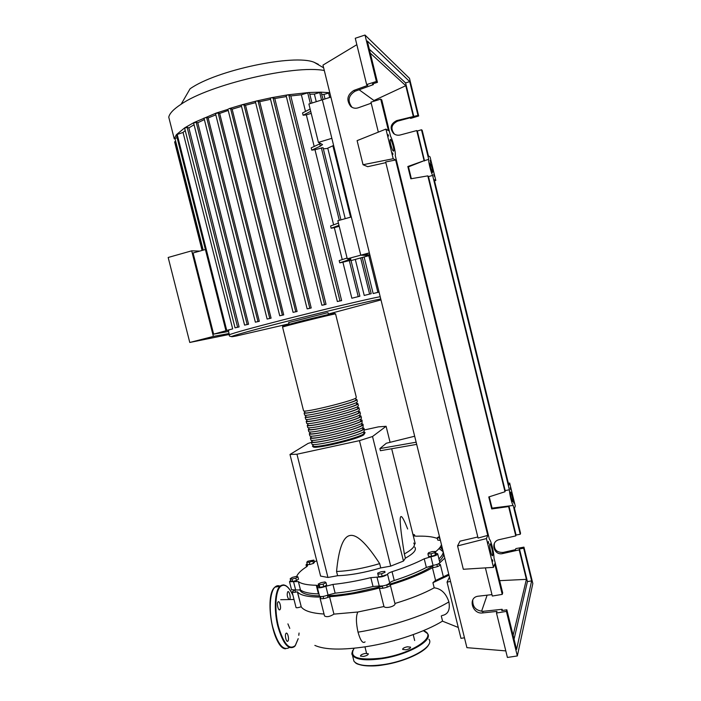 <?xml version="1.0" encoding="UTF-8"?>
<svg xmlns="http://www.w3.org/2000/svg" width="701" height="701" viewBox="0 0 701 701"><rect width="100%" height="100%" fill="white"/><g stroke="black" fill="none" stroke-linecap="round" stroke-linejoin="round"><path stroke-width="1.05" d="M442.112 547.297L441.56 547.858L442.287 547.998M299.704 589.672L300.492 591.004C302.99 593.957 309.316 595.587 319.463 595.894L317.351 587.499L317.974 585.685L316.282 585.265C307.301 585.098 301.325 583.872 298.363 581.593L289.513 581.699L290.626 580.402M327.56 595.789C335.455 595.429 344.287 594.404 354.049 592.704L382.369 586.299M416.149 442.208L379.889 448.587L386.321 443.242L414.668 436.232M416.683 444.373L380.415 450.708L379.889 448.587M311.481 442.375L308.081 443.426L289.986 454.467L320.602 576.091L327.945 577.466L296.952 454.222L359.455 440.649L390.711 566.128L380.748 567.924L379.67 563.63C366.579 543.433 356.669 534.057 349.957 535.511C343.175 536.712 338.706 548.699 336.55 571.473L337.619 575.714L327.945 577.466M359.455 440.649L372.52 436.513L386.102 426.296L378.365 426.874L364.432 429.941M372.52 436.513L403.478 561.054L390.711 566.128M391.675 448.745L415.176 543.503L414.414 544.651M386.102 426.296L390.08 442.313M407.658 529.01C404.03 519.643 401.726 515.55 400.744 516.725C399.368 518.135 400.569 530.543 404.354 553.93L405.406 558.162L403.478 561.054M289.986 454.467L296.952 454.222M380.748 567.924C364.511 572.691 350.141 575.293 337.619 575.714M336.55 571.473C349.063 571 363.433 568.388 379.67 563.63M414.747 547.113C416.893 549.803 413.783 553.483 405.406 558.162M404.354 553.93C412.723 549.304 415.851 545.676 413.748 543.047M307.818 561.203L313.864 560.081L312.839 561.133L309.281 562.228L306.775 562.255L307.818 561.203M312.839 561.133L313.417 563.411L314.434 562.351L313.864 560.081M313.417 563.411L309.86 564.507L309.281 562.228M309.86 564.507L307.345 564.533L306.775 562.255M290.196 578.719L292.264 577.405L296.102 576.459L297.899 576.809L295.84 578.123L291.975 579.079L290.196 578.719L290.801 581.111L292.58 581.48L291.975 579.079M295.84 578.123L296.444 580.524L298.503 579.21L297.899 576.809M296.444 580.524L292.58 581.48M319.2 584.809L318.219 584.064L321.119 582.627L325.01 581.926L326.018 582.662L323.117 584.108L319.2 584.809L319.84 587.342L318.85 586.588L318.219 584.064M323.117 584.108L323.757 586.641L326.657 585.186L326.018 582.662M323.757 586.641L319.84 587.342M381.537 573.751L377.857 574.128L377.681 573.12L381.151 571.736L384.805 571.359L385.015 572.358L381.537 573.751L382.176 576.327L378.496 576.704L377.857 574.128M385.015 572.358L384.805 571.359M385.655 574.934L382.176 576.327M434.804 552.598L431.027 553.79L427.917 553.851L428.591 552.73L432.342 551.547L435.452 551.477L434.804 552.598L435.417 555.096L431.641 556.296L431.027 553.79M431.641 556.296L428.53 556.349L427.917 553.851M435.417 555.096L436.066 553.965L435.452 551.477M439.79 537.904L437.214 537.772L439.431 536.458M440.377 540.269L439.448 537.991M440.035 540.357L437.792 540.129L437.214 537.772M413.169 535.406L412.67 533.128M438.931 558.863C441.761 556.217 443.198 553.869 443.225 551.818M442.708 549.724L440.088 547.262M386.768 585.055C406.624 579.14 421.941 572.805 432.719 566.049M439.457 560.975C442.278 558.32 443.707 555.954 443.742 553.886M443.216 551.775L439.063 548.524M424.219 558.811L426.357 567.46L433.06 565.418L430.922 556.778L424.219 558.811C415.553 563.289 404.836 567.591 392.052 571.701C389.484 572.551 387.977 573.374 387.53 574.18C384.937 576.257 381.432 577.247 377.015 577.142L370.829 577.659C357.265 580.963 344.638 583.214 332.949 584.424L325.869 586.264C321.759 587.771 318.92 588.174 317.351 587.499M426.357 567.46C417.717 572.016 407.018 576.371 394.242 580.516L392.052 571.701M387.53 574.18L389.738 583.048C390.177 582.216 391.675 581.366 394.242 580.516M441.437 544.572C440.876 546.692 438.905 549.093 435.523 551.775M435.899 553.308L437.661 553.729C437.669 554.841 435.426 555.858 430.922 556.778M314.25 561.632L316.782 560.931M296.663 576.572C297.706 573.567 301.115 570.228 306.907 566.548L307.695 565.409L306.022 564.857L307.126 563.665M316.282 585.265L318.456 593.896L318.973 593.922M318.456 593.896C309.456 593.642 303.463 592.319 300.475 589.944L298.363 581.593M293.544 581.681L295.647 589.988L300.475 589.944M325.869 586.264L328.068 595.009L335.148 593.169L332.949 584.424M370.829 577.659L373.037 586.5C359.482 589.795 346.846 592.021 335.148 593.169M373.037 586.5L379.232 586.01L377.015 577.142M413.003 534.477L414.501 534.758L414.247 535.862L416.21 536.204C425.244 535.906 432.044 536.572 436.6 538.202L437.354 538.35M328.068 595.009C323.967 596.525 321.119 596.928 319.542 596.209M295.647 589.988L291.537 589.699M437.739 554.035L439.79 562.316C439.807 563.473 437.564 564.507 433.06 565.418M389.738 583.048C387.162 585.169 383.657 586.159 379.232 586.01M364.126 432.202L365.055 432.429L364.608 433.63C359.639 437.932 314.767 448.815 312.462 446.292L313.023 445.021M303.498 410.558L303.603 410.97C305.662 412.495 350.561 401.498 355.784 398.177L356.318 397.327L335.577 313.978L334.833 313.995C329.006 314.968 284.028 326.228 282.564 327.078C288.111 323.476 322.416 315.993 334.298 313.391L335.621 313.873M363.977 431.623L363.793 433.805C358.947 437.976 315.529 448.509 313.286 446.073L313.137 445.459M355.942 399.307L356.835 399.395L356.301 400.271C351.096 403.645 306.197 414.633 304.129 413.047L304.777 412.118M304.541 414.685L304.646 415.123C306.731 416.771 351.63 405.791 356.827 402.356L357.352 401.463L356.94 399.824M356.958 403.425L357.86 403.531L357.344 404.442C352.165 407.938 307.266 418.909 305.172 417.209L305.802 416.236M305.575 418.821L305.689 419.286C307.809 421.047 352.699 410.076 357.86 406.527L358.377 405.599L357.974 403.986M357.983 407.544L358.894 407.667L358.377 408.613C353.234 412.223 308.344 423.185 306.214 421.362L306.836 420.355M306.617 422.957L306.731 423.448C308.878 425.323 353.768 414.37 358.903 410.698L359.403 409.726L359.008 408.148M359.008 411.653L359.92 411.794L359.42 412.784C354.303 416.508 309.413 427.461 307.257 425.525L307.87 424.464M307.651 427.084L307.774 427.601C309.947 429.599 354.837 418.655 359.937 414.869L360.437 413.862L360.042 412.302M360.034 415.763L360.945 415.921L360.454 416.955C355.372 420.802 310.482 431.737 308.3 429.678L308.904 428.583M308.685 431.22L308.817 431.755C311.025 433.866 355.906 422.94 360.98 419.04L361.462 417.989L361.076 416.455M361.059 419.873L361.979 420.048L361.497 421.126C356.432 425.086 311.559 436.004 309.343 433.831L309.93 432.692M309.719 435.347L309.86 435.908C312.094 438.143 356.967 427.224 362.014 423.211L362.11 420.609M362.075 423.991L363.004 424.175L362.531 425.297C357.501 429.363 312.628 440.281 310.385 437.985L310.964 436.802M310.753 439.474L310.902 440.062C313.163 442.41 358.036 431.509 363.048 427.382L363.144 424.762M363.1 428.092L364.029 428.302L363.565 429.459C358.57 433.647 313.697 444.548 311.428 442.138L311.998 440.911M311.796 443.602L311.945 444.215C314.232 446.677 359.105 435.794 364.091 431.544L364.178 428.916M362.943 427.452L362.759 429.643C357.887 433.7 314.46 444.25 312.243 441.919L312.103 441.332M361.9 423.281L361.716 425.472C356.818 429.424 313.391 439.983 311.209 437.766L311.069 437.205M360.866 419.11L360.682 421.31C355.757 425.148 312.322 435.715 310.166 433.612L310.035 433.078M359.823 414.939L359.648 417.139C354.688 420.863 311.244 431.448 309.123 429.459L308.992 428.951M358.789 410.768L358.605 412.968C353.619 416.587 310.175 427.181 308.081 425.305L307.958 424.824M357.747 406.589L357.571 408.797C352.559 412.302 309.106 422.913 307.038 421.143L306.924 420.688M356.713 402.418L356.529 404.626C351.49 408.017 308.037 418.637 305.995 416.99L305.881 416.552M355.67 398.238L356.012 399.605L355.495 400.455C350.421 403.732 306.968 414.361 304.953 412.828L304.847 412.416M288.698 322.556L327.428 312.751L328.024 312.76L328.471 314.547M205.393 249.503L193.073 252.982L213.639 334.149L228.552 331.477M229.069 333.51L213.376 336.419L191.688 250.827L199.75 251.098M191.688 250.827L168.17 257.477L189.778 342.465L213.376 336.419M189.778 342.465L229.306 334.447M228.841 329.961L213.639 334.149M202.405 250.345L174.899 141.646M379.048 292.089L373.16 293.535L364.108 256.925M325.027 98.929L323.915 94.442L329.794 92.725L321.023 92.164L323.161 99.516M321.864 94.276L323.915 94.442M364.231 295.445L371.197 293.701L364.231 295.445L355.372 259.677M345.216 218.668L327.761 148.156M316.256 101.698L314.372 94.092L321.023 92.164L308.869 92.514L309.421 92.672L311.998 103.038M309.807 94.214L314.372 94.092M333.615 145.457L326.981 148.516L323.336 148.805M370.023 255.55L360.761 255.182L347.275 258.809L337.838 220.736L351.306 216.959L360.761 255.182L369.348 255.523L351.043 260.597M351.841 298.232L359.867 296.225L351.841 298.232L342.903 262.2L339.748 262.857L339.188 260.606L347.083 258.021M342.254 259.607L334.324 227.65L331.152 228.228L330.592 225.985L338.417 223.084M333.632 224.855L314.986 149.707L311.761 150.137L311.2 147.867L319.744 143.863L320.304 146.15L322.53 144.59L318.412 142.399L308.896 104.011L322.32 99.787L331.853 138.325L318.412 142.399M314.188 146.474L306.346 114.876L303.104 115.236L302.534 112.966L310.149 109.041M305.496 111.441L301.36 94.766L308.869 92.514L287.927 94.828L290.784 95.949L301.36 94.766M290.784 95.949L341.641 300.606L337.347 301.518L286.104 95.564L287.927 94.828L271.865 97.632L274.774 98.517L286.35 96.572M274.774 98.517L326.035 304.33L323.03 305.066L321.864 305.224L270.297 98.315L271.865 97.632L256.689 100.953L259.712 101.671L270.551 99.34M259.712 101.671L311.218 307.958L308.352 308.668L307.134 308.843L255.357 101.584L256.689 100.953L242.336 104.677L245.508 105.255L255.628 102.644M245.508 105.255L297.101 311.481L293.088 312.357L241.232 105.238L242.336 104.677L228.798 108.734L230.576 108.524L232.145 109.181L241.521 106.368M232.145 109.181L283.712 314.889L279.734 315.765L283.712 314.889M215.566 113.623L218.107 112.808L219.658 113.422L228.228 110.451M219.658 113.422L271.085 318.166L267.125 319.043L271.085 318.166M204.07 118.171L206.593 117.365L208.153 117.943L215.812 114.859M208.153 117.943L259.317 321.295L255.366 322.171L259.317 321.295M193.686 122.99L196.175 122.193L197.787 122.754L204.359 119.599M197.787 122.754L248.566 324.239L244.588 325.115L248.566 324.239M184.687 128.108L187.141 127.319L188.858 127.897L194.054 124.743M188.858 127.897L239.094 326.938L235.045 327.831L239.094 326.938M183.049 132.445L232.679 328.892L225.915 330.653L176.372 134.75L183.049 132.445L185.222 130.544M232.679 328.892L225.915 330.653M228.912 330.224L228.421 330.942M228.009 109.347L216.136 113.08L193.888 122.605L184.74 127.81L176.407 134.688L174.172 138.78L177.108 137.668M320.672 143.381L319.744 143.863M320.304 146.15L311.761 150.137M347.275 258.809L350.894 259.055L339.748 262.857M311.218 113.36L306.346 114.876M303.104 115.236L310.709 111.336M331.152 228.228L338.986 225.354M339.214 226.292L334.324 227.65M359.867 296.216L350.938 260.176L342.903 262.2M340.949 219.86L323.047 147.631L314.986 149.707M297.101 311.481L293.088 312.357M341.641 300.606L337.312 301.509M337.339 301.491L286.104 95.564M311.218 307.958L307.134 308.843M326.035 304.33L321.864 305.224M373.16 293.535L379.039 292.037M169.914 121.72L168.766 117.181C169.502 113.448 173.62 109.128 181.13 104.23C209.476 84.514 294.481 64.615 324.3 70.521M181.13 104.23L190.059 88.808C216.083 70.258 294.271 53.775 314.127 62.293L318.307 64.299M369.401 253.026L363.556 254.594L369.856 254.866M369.366 252.868L360.761 255.182L322.32 99.787L330.872 97.088M441.279 615.969L442.568 621.086C425.349 631.75 394.286 642.282 366.518 646.62C342.062 650.248 324.835 649.845 314.854 645.402M447.834 580.489L447.133 581.935M447.264 582.934L448.544 588.104M457.709 625.178L458.989 630.339M438.563 563.753L438.143 564.06L440.316 564.463C440.079 565.856 437.45 566.943 432.438 567.714C421.879 573.812 407.824 579.543 390.291 584.914C391.351 586.457 380.696 589.471 379.329 588.016L383.955 606.523L357.843 612.008L333.939 614.12C329.864 616.705 326.727 617.318 324.519 615.942L324.37 615.373M333.939 614.12L329.558 596.735C325.308 598.584 322.153 599.136 320.094 598.382L320.944 597.086C308.247 597.112 300.431 595.403 297.496 591.959L297.355 591.793C294.551 592.468 292.808 592.555 292.124 592.038L294.183 590.224M379.329 588.016C361.173 592.739 344.585 595.648 329.558 596.735M448.763 574.207L435.242 580.673L432.92 582.697L434.208 587.815C423.903 593.467 410.812 598.689 394.926 603.482C396.249 606.076 385.559 609.046 383.955 606.523M394.926 603.482L390.326 585.055M432.438 567.714L435.593 580.472M444.776 558.066L439.772 562.85M324.028 614.015C311.857 613.296 304.278 610.948 301.29 606.97L297.355 591.793M440.228 547.052L441.665 547.569M301.15 606.768C298.407 607.688 296.707 607.96 296.059 607.601L295.98 607.276M365.072 641.871C362.767 643.842 360.41 640.609 358.018 632.171C355.959 622.707 355.898 615.995 357.843 612.008M432.92 582.697L448.999 575.179M441.963 615.557C447.992 614.479 450.305 609.923 448.894 601.887C446.073 593.361 441.183 588.665 434.208 587.815M458.007 627.351L442.454 621.147M449.472 577.098L447.054 582.084L460.969 638.348L464.474 637.796M450.559 581.48L447.054 582.084M363.477 656.443C366.746 655.733 368.349 654.83 368.297 653.753L365.309 653.428C362.058 654.138 360.454 655.032 360.498 656.11L363.477 656.443M405.853 649.792C409.086 649.091 410.663 648.215 410.567 647.146L407.377 646.786C404.153 647.479 402.584 648.364 402.663 649.433L405.853 649.792M287.945 641.064C289.46 639.478 287.559 631.645 286.061 633.327L285.999 633.397C284.457 634.94 286.367 642.835 287.866 641.143L287.945 641.064M289.618 599.267C291.099 597.857 289.162 590.181 287.734 591.802L287.717 591.819C286.823 594.264 287.156 596.753 288.724 599.267M279.971 609.633C281.557 608.161 279.568 600.196 278.043 601.922L278.025 601.94C276.422 603.368 278.42 611.403 279.944 609.66L279.261 609.782M492.593 555.472C491.892 557.838 488.965 546.044 489.78 544.134L489.797 544.081C490.516 541.838 493.399 553.527 492.601 555.446L492.102 555.534M393.384 151.144C392.236 150.785 389.519 141.146 390.15 139.63L390.51 139.411C391.684 139.876 394.356 149.409 393.734 150.917L393.384 151.144M512.729 501.469C512.273 503.073 509.907 493.425 510.451 492.198L510.459 492.172C510.933 490.639 513.281 500.216 512.738 501.452L512.729 501.469M432.412 172.49C430.957 169.765 430.116 166.636 429.888 163.096L430.09 162.974C431.544 165.734 432.386 168.862 432.605 172.367L432.412 172.49M371.223 103.205L358.193 107.805C355.442 108.681 352.962 108.226 350.754 106.438C346.11 100.085 347.161 94.74 353.909 90.403L367.745 85.399L366.641 84.558L376.393 81.482L377.453 82.341L372.45 83.918L373.353 84.628L355.074 91.226C348.353 95.538 347.302 100.856 351.928 107.183L352.261 107.446M390.562 136.239L381.765 99.901L380.722 99.121L370.969 102.153L378.33 132.13M421.485 129.764L428.714 159.39C428.215 161.326 430.87 172.192 432.631 175.416L509.382 489.771C509.408 493.819 512.002 504.44 513.202 505.43L520.247 534.267L520.554 533.242L514.473 508.321L515.279 506.043L509.662 483.033L508.803 485.101L434.226 179.658L435.812 180.464L430.063 156.919L428.425 155.885L422.177 130.29L421.485 129.764L417.34 131.008L416.745 130.57L400.236 134.978C397.747 135.565 395.522 135.083 393.568 133.514C389.502 128.099 390.545 123.797 396.713 120.607L417.98 115.402L418.681 115.98L410.663 118.399L409.936 117.838L397.511 121.168C391.368 124.349 390.326 128.633 394.374 134.022L394.777 134.347M472.772 599.933C472.421 606.935 475.865 610.729 483.112 611.325L502.144 609.292L502.442 610.518M373.125 83.708L373.353 84.628M380.722 99.121L388.468 130.693L385.927 129.089L393.2 158.733L395.653 159.986L487.756 535.389L486.424 538.578L493.486 567.372L494.74 563.849L502.231 594.387L502.687 592.862L493.977 557.987C494.003 552.502 491.007 540.261 489.351 539.122L395.241 155.508C396.021 153.02 392.937 140.428 390.475 136.082L390.667 136.204M418.681 115.98L409.489 78.346L365.002 35.05L376.393 81.482M365.002 35.05L355.267 38.257L366.641 84.558M370.294 53.153L405.783 85.697L413.231 116.173M405.783 85.697L373.975 100.515L359.122 89.763M374.141 101.172L373.975 100.515M499.699 580.665L526.398 579.35L513.114 635.36M494.336 543.538C493.837 549.672 496.772 552.642 503.143 552.432L515.507 549.663L515.822 548.594L523.945 547.13L523.656 548.208L519.459 548.962L519.196 549.864L526.398 579.35M519.196 549.864L502.766 553.545C493.89 555.902 489.964 541.969 498.875 539.726L515.778 535.897L516.05 535.029L520.247 534.267M416.745 130.57L424.105 160.695L407.833 166.514L410.839 178.79L427.812 175.872L504.992 491.752L488.781 496.956L491.716 508.944L508.611 506.569L515.778 535.897M407.833 166.514L408.481 166.847L424.105 160.695M424.526 160.95L417.34 131.008M413.835 116.655L405.59 82.92L409.726 81.631L417.98 115.402M434.217 176.196L433.735 174.207L434.217 176.196M510.267 487.721L510.74 489.666L510.267 487.721M514.017 503.09L513.544 501.154L513.754 503.116M430.379 160.468L430.861 162.448L430.107 160.573M388.161 134.671L388.512 136.082L388.161 134.671M488.474 543.433L488.378 541.496L488.474 543.433M492.488 559.81L492.821 561.159L492.488 559.81M392.981 154.308L392.639 152.906L392.981 154.308M502.144 609.292L501.758 610.624L506.841 609.791L506.402 611.395L496.492 613.016L496.974 611.403L482.56 612.937C472.334 614.453 467.628 597.699 477.88 596.244L491.971 594.614M485.399 567.88L492.321 596.043L502.231 594.387M506.402 611.395L517.338 655.952L532.83 583.53L523.945 547.13M513.202 505.43L492.084 508.129L491.716 508.944M516.05 535.029L509.014 506.227M523.656 548.208L531.63 580.875L527.424 581.593L519.459 548.962M496.492 613.016L507.41 657.45L517.338 655.952M377.453 82.341L367.315 41.035L409.726 81.631M531.63 580.875L516.576 649.468L506.841 609.791M508.611 506.569L508.83 505.999M527.424 581.593L514.052 639.181M408.481 166.847L411.338 178.711M427.812 175.872L428.477 176.599L505.193 490.595L509.382 489.771M505.193 490.595L504.992 491.752M489.228 496.807L492.084 508.129M481.552 611.351L487.125 595.167M369.313 49.175L405.59 82.92M424.569 160.59L428.714 159.39M432.631 175.416L428.477 176.599M434.489 180.718L435.812 180.464M509.662 483.033L508.383 483.401M385.83 162.641L367.718 166.689L363.048 164.726L357.107 140.629L385.927 129.089M395.653 159.986L385.664 161.966L478.073 538.061L487.756 535.389M393.2 158.733L363.048 164.726M356.844 44.68L322.968 65.105L466.91 647.663L505.798 650.896M486.424 538.578L457.569 545.921L459.987 541.172L477.81 536.992M457.569 545.921L463.326 569.273L493.486 567.372M306.784 565.111L307.108 566.408M414.58 536.063L414.387 535.257M313.251 446.502C310.964 450.34 358.614 439.238 364.003 434.638M282.591 327.174L303.603 410.97M333.816 313.365C326.394 314.618 273.46 328.068 283.984 326.018M229.236 335.113L229.376 334.727C233.801 332.905 251.861 327.91 283.555 319.744C321.575 309.982 366.202 299.362 380.187 296.681M289.014 323.827L236.561 335.928C221.113 339.021 241.88 332.826 284.808 321.873C323.792 311.892 369.243 301.071 380.748 298.968M380.985 299.914L328.34 314.03M174.935 138.36L203.211 250.117M307.695 92.751L310.368 103.546M348.239 258.827L348.528 260.001M349.273 260.492L358.22 296.593M321.338 147.797L339.31 220.316M243.904 104.537L295.743 311.691M288.768 94.845L339.967 300.843M258.029 100.865L309.798 308.168M272.961 97.597L324.528 304.549M230.576 108.524L282.38 315.1M218.107 112.808L269.754 318.385M187.141 127.319L237.595 327.192M206.593 117.365L257.968 321.522M196.175 122.193L247.173 324.475M328.603 92.953L329.707 97.457M368.814 255.663L377.865 292.326M319.682 92.401L321.566 100.024M332.896 145.79L350.561 217.17M360.656 257.968L369.585 294.07M177.151 134.32L226.738 330.425M448.894 601.887C428.758 614.129 391.456 626.729 358.018 632.171M353.278 658.493L353.961 661.227C357.641 665.626 367.412 666.747 383.272 664.609C409.472 660.894 435.049 646.208 428.907 639.259M428.267 645.262C424.193 652.605 403.031 662.007 383.465 664.872C370.803 666.669 361.865 666.195 356.669 663.444M423.386 630.663L427.496 633.573C433.604 640.372 407.982 654.927 381.782 658.695C365.94 660.868 356.178 659.799 352.524 655.488L352.515 650.712M354.189 648.241C348.634 657.415 357.825 660.701 381.773 658.108C412.591 653.709 438.817 635.509 423.316 630.698M295.051 645.963L294.359 646.681C288.277 650.353 282.731 643.36 277.692 625.704C273.74 609.397 274.897 591.004 279.874 586.264L283.677 584.871M292.974 595.394C288.61 586.229 284.404 583.293 280.356 586.588C275.335 591.381 274.301 610.291 278.481 626.571C283.791 644.114 289.399 650.432 295.279 645.516L298.179 638.672M298.792 635.325L299.055 633.029L298.819 635.334M280.014 586.132C278.166 585.335 276.474 585.668 274.941 587.123L274.906 587.158C269.876 591.907 268.641 610.212 272.566 626.475C277.57 644.088 283.151 651.115 289.311 647.549M275.283 587.061L279.051 586.378M281.995 646.795C271.76 639.338 265.889 599.285 273.372 589.234M353.909 90.403L355.074 91.226M396.713 120.607L397.511 121.168M482.56 612.937L483.112 611.325M502.766 553.545L503.143 552.432M300.186 589.786L300.492 591.004M432.578 565.497L433.113 567.644M386.724 584.906L387.285 587.131M327.428 595.263L327.98 597.454M294.955 590.119L295.48 592.196M323.082 596.428L323.634 598.61M382.299 586.018L382.86 588.235M436.889 564.463L437.424 566.618M442.129 548.883L442.629 550.925M291.607 589.97L289.513 581.699M306.512 566.802L306.022 564.857M414.843 536.125L414.554 534.986M312.883 444.434L313.286 446.073M311.831 440.263L312.243 441.919M310.788 436.092L311.209 437.766M309.737 431.921L310.166 433.612M308.694 427.75L309.123 429.459M307.643 423.579L308.081 425.305M306.6 419.4L307.038 421.143M305.548 415.229L305.995 416.99M304.506 411.049L304.953 412.828M311.945 444.215L311.428 442.138M310.902 440.062L310.385 437.985M309.86 435.908L309.343 433.831M308.817 431.755L308.3 429.678M307.774 427.601L307.257 425.525M306.731 423.448L306.214 421.362M305.689 419.286L305.172 417.209M304.646 415.123L304.129 413.047M202.081 250.441L174.61 141.874M231.856 336.41C229.744 336.611 228.92 336.051 229.376 334.727L228.307 330.495M227.921 109.225L279.734 315.765M215.47 113.501L267.125 319.043M184.573 127.985L235.045 327.831M203.973 118.048L255.366 322.171M193.581 122.859L244.588 325.115M362.233 257.46L371.197 293.693M289.154 324.37L288.672 322.469M174.198 138.658L168.766 117.181M314.127 62.293L323.634 67.813M366.57 653.306L364.958 646.865M324.519 615.942L320.094 598.382M443.295 576.511L440.394 564.796M301.29 606.97L297.496 591.959M296.059 607.601L292.124 592.038M294.008 599.478L280.715 599.705M287.918 623.872L289.785 628.394M414.668 640.53L413.196 634.624M428.898 644.219C426.077 651.685 404.065 661.875 383.456 664.881M354.136 648.241C349.878 655.33 353.102 654.795 352.524 655.488L353.961 661.227L355.556 662.874C357.44 665.03 369.944 667.378 383.394 664.89M295.296 645.665L298.214 638.69M292.922 595.184C288.584 585.992 284.247 583.004 279.909 586.229L274.906 587.158C263.848 595.543 273.25 648.837 285.544 648.784M287.866 641.143L287.2 641.249M350.754 106.438L351.928 107.183M393.568 133.514L394.374 134.022M393.27 151.057L393.734 150.917"/></g></svg>
